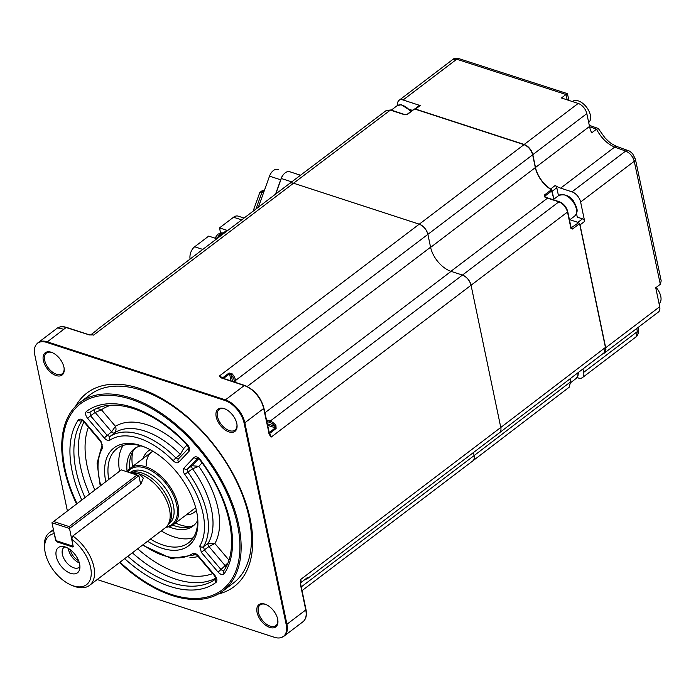 <?xml version="1.0" encoding="UTF-8"?>
<svg xmlns="http://www.w3.org/2000/svg" width="696" height="696" viewBox="0 0 696 696"><rect width="100%" height="100%" fill="white"/><g stroke="black" fill="none" stroke-linecap="round" stroke-linejoin="round"><path stroke-width="1.04" d="M220.571 232.969L219.51 227.896L226.844 230.289L216.038 238.493L208.713 236.109L194.671 246.775A9.466 5.968 108.1 0 0 190.086 259.069M244.061 218.066L238.136 216.134A9.466 5.968 108.1 0 0 233.551 217.23L219.51 227.896M219.571 235.814A7.813 4.924 -71.9 0 1 221.093 234.282A7.813 4.924 -71.9 0 1 222.755 233.395M75.586 406.281A121.6 69.8 52.8 0 1 139.304 388.333A121.6 69.8 52.8 0 1 243.348 495.987A121.6 69.8 52.8 0 1 218.239 594.053M79.866 402.514L90.167 394.684A118.32 67.912 52.8 0 1 141.105 390.134A118.32 67.912 52.8 0 1 236.884 482.189A118.32 67.912 52.8 0 1 233.317 583.117L223.016 590.939A118.32 67.912 -127.2 0 0 226.583 490.01A118.32 67.912 -127.2 0 0 130.804 397.955A118.32 67.912 -127.2 0 0 79.866 402.514A118.32 67.912 -127.2 0 0 76.525 503.913M119.564 562.551A118.32 67.912 -127.2 0 0 172.077 595.498A118.32 67.912 -127.2 0 0 223.016 590.939M105.775 481.693A61.526 35.313 52.8 0 1 140.522 445.51A61.526 35.313 52.8 0 1 144.42 446.954A61.526 35.313 52.8 0 1 197.507 516.841A61.526 35.313 52.8 0 1 161.977 548.231A61.526 35.313 52.8 0 1 147.596 541.253M150.432 539.096A59.16 33.956 -127.2 0 0 163.108 545.081A59.16 33.956 -127.2 0 0 188.581 542.81A59.16 33.956 -127.2 0 0 197.377 515.858M145.334 447.345A59.16 33.956 -127.2 0 0 142.48 446.319A59.16 33.956 -127.2 0 0 117.006 448.589A59.16 33.956 -127.2 0 0 108.75 479.431M161.237 530.891A59.16 33.956 -127.2 0 0 173.913 536.877A59.16 33.956 -127.2 0 0 193.262 537.756M197.647 520.512A48.511 27.849 52.8 0 1 192.94 526.124A48.511 27.849 52.8 0 1 172.051 527.986A48.511 27.849 52.8 0 1 168.841 526.794M172.704 525.123A48.511 27.849 -127.2 0 0 174.835 525.88A48.511 27.849 -127.2 0 0 194.271 524.993M188.99 451.365L178.689 462.222C177.289 463.345 175.479 462.883 173.252 460.822A2.836 0.513 135.4 0 1 175.94 457.994L180.342 454.418A73.237 42.038 -127.2 0 0 144.733 430.989A73.237 42.038 -127.2 0 0 114.422 432.929A2.836 1.575 51 0 1 111.621 431.833L115.449 426.309C116.458 428.936 116.11 431.137 114.422 432.929L110.003 436.505A73.063 41.934 52.8 0 1 140.314 434.513A73.063 41.934 52.8 0 1 175.94 457.994L178.663 458.699L188.616 448.198A2.836 2.314 -136.5 0 0 188.99 451.365C190.191 449.486 189.608 447.119 187.224 444.265A2.836 0.435 136.5 0 0 187.015 444.814L188.773 448.007M96.892 408.265L101.433 409.787L95.178 412.458L90.532 415.764L89.949 412.31L91.559 411.162M269.796 627.435A13.963 8.013 -127.2 0 0 277.861 620.31A13.963 8.013 -127.2 0 0 265.811 604.45A13.963 8.013 -127.2 0 0 264.924 604.128A13.963 8.013 -127.2 0 0 257.059 612.419A13.963 8.013 -127.2 0 0 269.796 627.435M266.176 604.606A13.015 7.473 -127.2 0 0 265.707 604.441A13.015 7.473 -127.2 0 0 260.104 604.946A13.015 7.473 -127.2 0 0 259.712 616.047A13.015 7.473 -127.2 0 0 270.248 626.174A13.015 7.473 -127.2 0 0 275.851 625.669A13.015 7.473 -127.2 0 0 277.8 619.91M52.47 352.733A13.015 7.473 -127.2 0 0 52 352.567A13.015 7.473 -127.2 0 0 46.397 353.063A13.015 7.473 -127.2 0 0 46.006 364.165A13.015 7.473 -127.2 0 0 56.541 374.291A13.015 7.473 -127.2 0 0 62.144 373.796A13.015 7.473 -127.2 0 0 64.102 368.027M56.089 375.553A13.963 8.013 -127.2 0 0 64.154 368.428A13.963 8.013 -127.2 0 0 52.104 352.567A13.963 8.013 -127.2 0 0 51.226 352.246A13.963 8.013 -127.2 0 0 43.352 360.537A13.963 8.013 -127.2 0 0 56.089 375.553M225.321 409.057A13.015 7.473 -127.2 0 0 224.851 408.891A13.015 7.473 -127.2 0 0 219.249 409.396A13.015 7.473 -127.2 0 0 218.857 420.497A13.015 7.473 -127.2 0 0 229.393 430.624A13.015 7.473 -127.2 0 0 234.996 430.119A13.015 7.473 -127.2 0 0 236.953 424.36M228.94 431.885A13.963 8.013 -127.2 0 0 237.005 424.76A13.963 8.013 -127.2 0 0 224.956 408.9A13.963 8.013 -127.2 0 0 224.069 408.578A13.963 8.013 -127.2 0 0 216.204 416.869A13.963 8.013 -127.2 0 0 228.94 431.885M97.196 329.634L289.466 183.57A9.466 5.438 52.8 0 1 293.538 183.205L419.253 224.173L219.284 376.092L222.102 378.024A0.948 0.705 121.8 0 0 221.319 377.937L219.284 376.092A9.466 5.438 52.8 0 1 222.555 377.928L222.233 378.085M266.368 419.879L270.17 421.124A0.948 0.6 108.1 0 0 269.717 422.376L266.681 421.393M267.177 423.76L274.903 426.274L275.39 427.849A0.948 0.539 -127.2 0 1 276.112 428.484L275.929 425.447L274.903 426.274A8.517 4.889 -127.2 0 0 269.717 422.376M234.639 382.182L234.317 380.651A8.517 4.889 -127.2 0 0 231.115 374.665L232.072 373.761L229.036 373.004A0.948 0.539 -127.2 0 1 229.576 373.839L223.416 378.52M232.542 381.495L231.115 374.665L229.576 373.839L231.072 381.017M276.112 428.484L269.361 433.686M269.074 432.842A0.948 0.539 -127.2 0 1 269.63 433.408A9.466 5.438 52.8 0 1 271.092 437.158L269.378 433.747A0.948 0.609 155.1 0 1 269.43 433.834L269.43 433.834A0.948 0.609 155.1 0 1 269.274 434.452L263.671 408.465A21.298 12.224 -127.2 0 0 244.235 385.567L221.319 377.937M419.253 224.173A9.466 5.438 52.8 0 1 427.892 234.352L430.572 247.202A22.472 12.902 52.8 0 0 451.078 271.362L462.431 275.059A9.466 5.438 52.8 0 1 471.062 285.238L271.092 437.158L269.274 434.452M268.821 432.842A0.948 0.496 168.2 0 1 269.135 433.121L269.135 433.121A0.948 0.496 168.2 0 1 268.908 433.538M222.842 378.598A0.948 0.6 108.1 0 0 222.537 378.233L222.537 378.233A0.948 0.6 108.1 0 0 222.076 378.346M97.048 329.756L97.048 329.756A0.948 0.774 49 0 0 96.779 330.261M89.027 334.889A0.948 0.6 108.1 0 0 88.766 334.637L89.854 334.924A0.948 0.452 97.7 0 0 89.653 334.785L89.653 334.785A0.948 0.452 97.7 0 0 89.358 334.933L66.137 327.529A21.298 12.224 -127.2 0 0 56.968 328.347C59.491 326.502 62.701 326.189 66.599 327.416A0.948 0.6 108.1 0 0 66.137 327.529L47.319 341.832L225.417 399.869A21.298 12.224 52.8 0 1 244.844 422.768A3.315 1.731 168.2 0 1 244.122 423.203L286.213 624.686A21.158 12.145 52.8 0 1 281.097 637.614A21.158 12.145 52.8 0 1 274.294 637.266L97.188 579.55M91.585 334.941L89.358 334.933M88.627 334.593L88.766 334.637A0.948 0.6 108.1 0 0 88.305 334.75M67.364 510.873L34.8 354.986A21.158 12.145 52.8 0 1 35.87 345.138A21.158 12.145 52.8 0 1 46.719 342.415L224.817 400.452A21.158 12.145 52.8 0 1 244.122 423.203M306.762 578.141A0.948 0.766 38.1 0 0 307.841 578.211L307.293 577.732A0.948 0.539 -127.2 0 1 307.162 577.932L307.023 577.802M300.454 584.188A0.948 0.496 168.2 0 1 300.75 584.457A0.948 0.496 168.2 0 1 300.524 584.875L300.803 579.385A9.466 5.438 52.8 0 1 300.811 582.656A0.948 0.705 15 0 0 300.594 582.97L300.681 582.856A0.948 0.539 -127.2 0 0 300.811 582.656L307.293 577.732M275.929 425.447A9.466 5.438 52.8 0 0 270.17 421.124L558.871 201.84L547.543 198.143L450.904 271.31L462.431 275.068C466.746 276.938 469.626 280.331 471.062 285.247L500.781 427.466L300.803 579.385L300.637 583.361A0.948 0.705 15 0 1 300.594 582.97L300.681 582.856M576.514 213.524L577.262 217.117L582.5 218.831L577.871 222.346L569.867 219.736L578.715 222.616L579.577 223.633L605.442 347.452L500.772 427.466A9.466 5.438 52.8 0 1 499.519 432.729L307.258 578.785A9.466 5.438 52.8 0 0 307.841 578.211M301.264 586.902L474.107 455.593L473.471 452.522L474.107 455.584A9.466 5.438 52.8 0 1 472.854 460.856L302.038 590.617M97.118 330.017L90.698 334.889M90.802 334.898A9.466 5.438 52.8 0 1 93.569 335.124L293.538 183.205L419.253 224.182C423.568 226.052 426.448 229.445 427.892 234.352L235.631 380.407A0.948 0.496 168.2 0 1 234.317 380.651M226.148 566.614A2.836 1.575 -129.4 0 1 225.391 565.926L208.948 546.543A2.836 1.566 54.2 0 1 208.113 543.367L214.899 543.524L208.948 546.543L204.328 549.883L220.989 569.528L227.749 563.099M197.864 458.064L199.943 460.047L200.361 459.743C197.925 456.933 195.837 456.15 194.097 457.385A2.836 2.314 43.5 0 0 197.647 458.229L187.433 469.034A2.836 2.314 43.5 0 1 183.796 468.251C182.717 469.748 183.031 471.792 184.753 474.385L187.911 472.105A73.063 41.934 52.8 0 1 203.493 546.699A2.836 2.271 -148.6 0 1 199.735 546.082L201.388 552.441L204.328 549.883L203.493 546.699L208.113 543.367A73.237 42.038 -127.2 0 0 192.54 468.791L187.911 472.105L187.433 469.034L192.061 465.728L198.778 466.346L192.54 468.791A2.836 1.566 54.4 0 1 192.061 465.728L198.665 458.76M200.361 459.743A107.262 61.57 52.8 0 1 224.182 573.774C222.659 575.288 220.615 574.731 218.057 572.095L220.989 569.528L222.894 570.798M224.182 573.774A2.836 2.288 -145.6 0 1 223.686 570.763L223.686 570.763C240.137 548.692 230.15 498.806 199.943 460.047M82.128 420.584L82.05 420.636A104.417 59.934 -127.2 0 0 84.938 497.518M81.737 499.954A107.262 61.57 52.8 0 1 78.317 419.966C79.849 418.453 81.884 419.018 84.442 421.654L84.129 422.08L100.798 441.734L102.199 444.779M100.224 485.912L97.075 463.179L102.155 444.848A2.836 2.271 -148.6 0 0 102.764 447.667L100.798 441.734M78.317 419.966A2.836 2.288 34.4 0 0 82.05 420.636M181.821 455.341A2.836 1.583 -129.2 0 1 180.342 454.418L183.666 448.546L187.111 444.909M110.003 436.505L107.201 435.409L104.269 437.967C106.375 440.237 108.245 440.968 109.872 440.168A2.836 2.323 56.1 0 1 110.003 436.505M187.015 444.814C169.781 426.874 151.946 414.816 133.519 408.63C115.814 403.132 101.573 404.15 90.776 411.701A104.417 59.934 -127.2 0 0 89.949 412.31A2.836 2.323 52.9 0 1 86.426 411.414C84.99 413.032 85.373 415.338 87.6 418.322L90.532 415.764L107.201 435.409L111.621 431.833L95.178 412.458A2.836 1.566 54.6 0 1 94.238 409.553M178.689 462.222A2.836 2.314 -136.5 0 1 178.481 458.864L178.481 458.864A2.836 2.314 -136.5 0 1 178.663 458.699M196.063 554.529L197.916 556.2L198.23 555.773L214.899 575.418C217.126 578.411 217.509 580.716 216.073 582.326A2.836 2.323 -127.1 0 1 215.951 578.889M195.802 554.668A2.836 2.323 -123.9 0 1 192.627 553.572C194.254 552.772 196.124 553.503 198.23 555.773M214.899 575.418L214.585 575.853L197.916 556.2M127.124 471.784A48.511 27.849 52.8 0 1 134.25 448.868A48.511 27.849 52.8 0 1 140.914 445.84M135.694 447.885A48.511 27.849 -127.2 0 0 129.787 468.634M123.131 445.44A59.16 33.956 -127.2 0 0 119.547 471.227M133.406 473.837L139.304 473.906A33.13 19.018 -127.2 0 0 130.622 472.923M71.705 539.313L72.802 536.016A33.13 19.018 52.8 0 1 89.514 585.38A33.13 19.018 52.8 0 1 75.246 586.65A33.13 19.018 52.8 0 1 73.15 585.875L71.349 585.127A30.763 17.661 -127.2 0 0 91.254 573.461A30.763 17.661 -127.2 0 0 71.705 539.313L73.237 546.621L72.836 547.039L56.419 541.697L54.245 533.623A30.763 17.661 -127.2 0 0 44.796 550.188A30.763 17.661 -127.2 0 0 71.349 585.127M44.796 550.188L44.561 548.248A33.13 19.018 52.8 0 1 49.433 532.614A33.13 19.018 52.8 0 1 53.618 530.639M89.514 585.38L165.117 527.942A33.13 19.018 -127.2 0 0 167.606 525.315L169.267 522.879A32.181 18.47 -127.2 0 0 166.475 495.361A32.181 18.47 -127.2 0 0 141.766 472.949A32.181 18.47 -127.2 0 0 131.022 472.54L130.248 472.802M167.606 525.315A33.13 19.018 -127.2 0 0 164.726 496.979A33.13 19.018 -127.2 0 0 139.304 473.906L143.341 478.161L140.696 484.433L72.802 536.016M127.82 472.01A34.548 19.827 52.8 0 1 145.229 468.034A34.548 19.827 52.8 0 1 175.096 499.45A34.548 19.827 52.8 0 1 166.483 526.707M127.194 471.81A35.496 20.375 52.8 0 1 130.396 468.138A35.496 20.375 52.8 0 1 145.681 466.772A35.496 20.375 52.8 0 1 174.409 494.386A35.496 20.375 52.8 0 1 173.339 524.671A35.496 20.375 52.8 0 1 165.979 527.211M65.172 546.96A15.825 9.083 -127.2 0 0 62.101 546.43A15.825 9.083 -127.2 0 0 56.741 558.209A15.825 9.083 -127.2 0 0 70.688 573.373A15.825 9.083 -127.2 0 0 79.605 569.467A15.825 9.083 -127.2 0 0 65.172 546.96M64.885 546.873A12.545 7.195 -127.2 0 0 64.041 547.369A12.545 7.195 -127.2 0 0 63.667 558.07A12.545 7.195 -127.2 0 0 73.819 567.823A12.545 7.195 -127.2 0 0 79.222 567.344A12.545 7.195 -127.2 0 0 79.918 566.666M68.356 548.439A12.545 7.195 -127.2 0 0 79.344 562.907M70.383 549.831A9.935 5.707 -127.2 0 0 78.552 560.576M57.203 541.096L56.419 541.697M132.988 451.208A51.887 29.78 -127.2 0 0 131.97 460.143A51.887 29.78 -127.2 0 0 132.536 466.511M175.488 523.035A51.887 29.78 -127.2 0 0 190.347 526.707M131.788 453.453A67.93 38.993 -127.2 0 0 132.17 455.654M185.841 526.298A67.93 38.993 -127.2 0 0 187.859 527.263M51.974 522.757L69.435 528.447L138.869 475.699L121.304 469.887L51.974 522.757L55.689 540.531L73.15 546.23L69.13 526.585L137.025 475.011M138.869 475.699L140.696 484.433M73.167 546.317L55.689 540.531M53.418 521.469L69.13 526.585M602.962 353.646A9.466 5.438 -127.2 0 0 604.441 353.02A9.466 5.438 -127.2 0 0 605.703 347.756L659.704 306.727L655.745 287.761L660.313 284.29L634.256 161.263C632.812 156.365 629.95 152.963 625.66 151.058L614.672 147.091C607.269 143.968 601.222 138.008 596.515 129.204L589.564 126.759M659.704 306.727A9.466 5.438 52.8 0 1 658.451 311.991L604.441 353.02M582.5 218.831A2.366 1.357 52.8 0 1 584.666 221.371L580.621 202.014A9.466 5.438 -127.2 0 0 571.981 191.835L560.637 188.137A22.481 12.902 52.8 0 1 555.225 185.484A2.366 1.357 52.8 0 1 556.809 187.755L558.27 194.732L559.34 195.08M605.703 347.756L580.029 224.886A2.366 1.357 -127.2 0 0 579.629 223.877M575.879 214.76L576.653 214.177M633.96 157.731A4.733 2.532 167 0 1 635.378 159.062L635.378 159.062A4.733 2.532 167 0 1 634.256 161.263L580.621 202.014M596.515 129.204L598.395 128.621L604.859 137.721C609.278 141.975 609.818 143.245 617.1 146.586L628.096 150.554C629.158 150.719 630.689 151.832 632.707 153.903L635.378 159.062L661.2 280.853L660.313 284.29M414.738 109.02L419.183 105.644A2.366 1.357 52.8 0 1 420.201 105.557L403.088 99.98A9.466 5.438 -127.2 0 0 399.017 100.346A9.466 5.438 -127.2 0 0 397.703 105.34M551.458 189.808A2.366 1.357 -127.2 0 0 550.597 189.007A22.481 12.902 52.8 0 1 535.494 167.484L532.814 154.643A9.466 5.438 -127.2 0 0 524.184 144.464L578.185 103.434L561.42 97.979L565.996 94.499L456.733 59.23L452.635 59.604L399.017 100.346M578.185 103.434A9.466 5.438 52.8 0 1 586.824 113.613L589.503 126.454A22.481 12.902 -127.2 0 0 591.687 132.875L596.507 129.221M565.996 94.499C567.658 93.273 567.823 93.377 566.492 94.795M403.088 99.98L456.733 59.23A4.733 2.923 -73.1 0 1 458.934 58.647L567.344 93.629L569.041 100.459M458.934 58.647L458.934 58.647C455.21 58.247 453.105 58.568 452.635 59.604M628.096 150.554A4.733 3.08 109.9 0 0 625.66 151.058L571.981 191.835M391.135 110.359A0.948 0.6 108.1 0 0 390.83 109.994L405.298 114.718A0.948 0.6 -71.9 0 0 404.846 114.823L407.473 114.344L414.572 108.968L414.042 109.533L414.572 108.968L524.018 144.637C528.334 146.508 531.213 149.901 532.658 154.816L535.328 167.614A22.533 12.928 -127.2 0 0 551.389 189.756L553.842 199.213L552.18 191.269L556.809 187.755M572.617 199.969A3.784 2.175 52.8 0 1 573.687 201.361M577.019 377.563L578.332 377.989A9.466 5.438 -127.2 0 0 582.404 377.624A9.466 5.438 -127.2 0 0 583.666 372.369L582.943 368.941M638.128 327.433L638.51 329.626A4.733 2.375 170 0 1 637.345 331.583L636.788 328.442M638.51 329.626L638.51 332.801C637.362 335.629 636.535 336.995 636.022 336.89L637.345 331.583L583.666 372.369M524.184 144.464L415.573 109.072A2.366 1.357 -127.2 0 0 414.79 109.037M410.005 109.594L412.371 110.368M659.077 303.717A13.25 7.604 -127.2 0 0 660.782 296.392A13.25 7.604 -127.2 0 0 656.137 287.465M588.668 122.453A13.25 7.604 -127.2 0 0 590.373 115.127A13.25 7.604 -127.2 0 0 578.28 100.877A13.25 7.604 -127.2 0 0 572.582 101.39L572.373 101.546M300.507 175.244L290.041 171.834A9.466 5.968 108.1 0 0 289.78 171.738A9.466 5.968 108.1 0 0 285.195 172.834A9.466 5.968 108.1 0 0 283.942 173.991A9.466 5.968 108.1 0 0 281.315 178.463L275.738 194.001M552.058 190.687L544.959 196.063A0.948 0.548 52.9 0 0 544.289 195.132L544.463 196.846A0.948 0.496 -62.9 0 1 544.933 196.742A0.948 0.496 -62.9 0 1 545.116 197.116L545.125 196.838M407.473 114.344A0.948 0.548 -127.1 0 0 406.925 114.657M535.328 167.614L430.606 247.393L427.892 234.352L532.658 154.816M544.463 196.846A22.507 12.919 52.8 0 0 547.543 198.143A0.948 0.6 -71.9 0 1 548.004 198.038L559.332 201.727C563.586 203.528 566.387 206.816 567.736 211.593L571.155 227.966A0.948 0.496 -11.8 0 1 570.929 228.392L567.51 212.019A0.948 0.496 168.2 0 0 567.736 211.593A0.948 0.496 168.2 0 0 567.431 211.323C566.135 206.903 563.543 203.85 559.654 202.162A0.948 0.6 -71.9 0 0 558.871 201.84C563.195 203.71 566.074 207.103 567.51 212.019L471.062 285.247M499.676 432.599L604.189 352.707L605.442 347.452M258.373 207.191L269.517 176.158L280.688 179.803L275.538 194.149L281.167 178.463A8.517 5.377 -71.9 0 1 283.533 174.435A8.517 5.377 -71.9 0 1 283.733 174.226M269.517 176.158A9.466 5.968 -71.9 0 1 277.982 169.433A9.466 5.968 -71.9 0 1 278.243 169.528L277.982 169.433M253.092 211.201L259.808 192.496L261.957 192.279L264.384 190.434M255.945 209.035L261.957 192.279L263.54 192.792M264.497 190.121L261.835 190.956L259.808 192.496M202.788 249.42L194.671 246.775M241.669 219.875L233.551 217.23M223.285 232.995A7.813 4.924 108.1 0 0 220.397 234.047A7.813 4.924 108.1 0 0 217.909 237.075M120.025 562.203A116.954 67.129 -127.2 0 0 171.642 594.506A116.954 67.129 -127.2 0 0 237.545 524.993A116.954 67.129 -127.2 0 0 130.857 399.243A116.954 67.129 -127.2 0 0 76.995 503.556M137.66 548.796A99.511 57.116 -127.2 0 0 177.863 572.904A99.511 57.116 -127.2 0 0 212.663 573.582M215.856 578.141A104.243 59.83 52.8 0 1 175.679 579.142A104.243 59.83 52.8 0 1 132.37 552.824M86.426 411.414A107.262 61.57 52.8 0 1 132.544 407.334A107.262 61.57 52.8 0 1 187.224 444.265M173.252 460.822A70.218 40.307 -127.2 0 0 139.009 438.254A70.218 40.307 -127.2 0 0 109.872 440.168M222.938 378.363A0.948 0.539 -127.2 0 0 222.555 377.928L229.036 373.004M232.072 373.761A9.466 5.438 52.8 0 1 235.631 380.407L236.101 382.652M269.039 432.668L275.39 427.849L267.49 425.273M245.949 386.219A20.349 11.684 52.8 0 1 263.584 407.769A0.948 0.496 168.2 0 1 263.897 408.047A0.948 0.496 168.2 0 1 263.671 408.465L244.844 422.768L286.935 624.251A3.315 1.731 168.2 0 1 286.213 624.686M245.009 385.836A0.948 0.6 108.1 0 0 244.235 385.567L225.417 399.869A3.315 2.088 -71.9 0 0 224.817 400.452M66.903 327.772A0.948 0.6 108.1 0 0 66.599 327.416L88.766 334.637M36.958 343.789A21.298 12.224 52.8 0 1 38.15 342.65A21.298 12.224 52.8 0 1 47.319 341.832A3.315 2.088 -71.9 0 0 46.719 342.415M305.675 609.252A0.948 0.496 168.2 0 1 305.988 609.531C307.066 615.16 306.049 619.24 302.925 621.789A21.298 12.224 -127.2 0 0 305.762 609.957L286.935 624.251A21.298 12.224 52.8 0 1 284.107 636.092A21.298 12.224 52.8 0 1 282.689 636.927M430.572 247.202L247.228 386.489M451.078 271.362L264.889 412.806M300.75 584.457L305.988 609.531A0.948 0.496 168.2 0 1 305.762 609.957L300.524 584.875M300.454 584.266L300.576 584.831M202.058 462.883L198.778 466.346A77.969 44.753 52.8 0 1 214.899 543.524L228.871 559.993M218.057 572.095L201.388 552.441M199.735 546.082A70.218 40.307 -127.2 0 0 184.753 474.385M183.796 468.251L194.097 457.385M89.48 494.073A104.243 59.83 52.8 0 1 83.964 421.889M88.409 427.126A99.511 57.116 -127.2 0 0 94.83 490.01M84.442 421.654L101.111 441.299M102.764 447.667A70.218 40.307 -127.2 0 0 100.789 485.477M110.977 405.176A99.511 57.116 -127.2 0 0 101.433 409.787L115.449 426.309A77.969 44.753 52.8 0 1 183.666 448.546M104.269 437.967L87.6 418.322M198.169 556.495A77.969 44.753 52.8 0 1 189.956 557.566M127.838 556.269A104.417 59.934 -127.2 0 0 215.96 578.846M216.073 582.326A107.262 61.57 52.8 0 1 124.662 558.67M142.993 544.75A70.218 40.307 -127.2 0 0 192.627 553.572M168.241 524.375L169.171 523.67A32.181 18.47 -127.2 0 0 170.146 496.222A32.181 18.47 -127.2 0 0 144.098 471.183A32.181 18.47 -127.2 0 0 130.239 472.419L129.882 472.688M196.376 510.412A38.332 22.002 52.8 0 1 186.163 514.927M152.833 451.208L151.684 451.965A35.496 20.375 -127.2 0 0 146.256 465.52M143.219 458.394A38.332 22.002 52.8 0 1 150.301 449.773M580.029 224.886L584.666 221.371M410.84 110.542L411.466 110.072M532.814 154.643L586.824 113.613M535.494 167.484L589.503 126.454M567.231 99.867L565.926 94.56M617.1 146.586A4.733 3.08 109.8 0 0 614.672 147.091L560.637 188.137M550.597 189.007L555.225 185.484M415.573 109.072L420.201 105.557M578.402 372.421L577.967 375.823L575.992 378.589A13.015 7.473 -127.2 0 0 577.941 372.778M410.718 111.612A13.015 7.473 -127.2 0 0 400.505 104.905A13.015 7.473 -127.2 0 0 396.946 105.827L401.227 104.678L411.327 111.16M558.853 195.411C567.049 193.253 573.017 197.49 576.758 208.113C577.637 211.053 576.914 213.724 574.6 216.134A13.015 7.473 -127.2 0 0 576.323 208.904A13.015 7.473 -127.2 0 0 568.754 197.273A13.015 7.473 -127.2 0 0 558.853 195.411L553.172 199.726M544.289 195.132L551.389 189.756M544.933 196.742L548.004 198.038A0.948 0.6 -71.9 0 1 548.309 198.395M289.623 183.457L386.306 110.464L390.369 110.107L293.547 183.213M386.306 110.464L390.83 109.994A0.948 0.6 108.1 0 0 390.369 110.107L404.846 114.823M419.253 224.182L524.018 144.637M571.172 228.123L571.155 227.966A0.948 0.496 -11.8 0 0 570.851 227.696L571.625 228.018A0.948 0.548 52.7 0 1 572.495 229.028L570.929 228.392M571.138 227.853L578.715 222.616M579.577 223.633L572.495 229.028M474.107 455.584L570.459 381.93L569.215 387.185L473.01 460.726M570.111 378.755L570.694 381.512A0.948 0.496 -11.8 0 1 570.459 381.93L569.841 378.963M569.215 387.185L570.694 381.512A0.948 0.496 -11.8 0 0 570.381 381.234M281.167 178.463L291.737 181.865M214.977 238.145L217.813 234.239L221.276 232.855L223.364 232.934M222.128 378.067L221.667 377.71M221.981 377.919L244.696 385.454C254.371 389.56 260.765 397.094 263.897 408.047L269.587 434.156M96.274 330.652L97.014 329.782M63.849 329.269L58.821 328.19M57.585 327.92L63.832 329.286M56.968 328.347L38.15 342.65L35.87 345.138M281.097 637.614L284.107 636.092L302.925 621.789M304.848 579.594L307.258 578.785M300.594 582.97L300.75 582.004M82.285 420.393L84.129 422.08M188.633 448.154L178.481 458.864M195.828 554.677L171.373 558.557L142.48 545.142M214.585 575.853L216.186 578.68M53.409 529.595L49.433 532.614M195.689 507.688L173.339 524.671M152.746 451.156L130.396 468.138M194.636 508.489L195.663 507.584M598.212 128.464L589.26 125.297M582.404 377.624L636.022 336.89M570.842 382.495L575.992 378.589M391.265 110.142L396.946 105.827M569.493 220.014L574.6 216.134M289.78 171.738L300.515 175.235M407.073 114.379L414.172 109.002M283.533 174.435L283.942 173.991"/></g></svg>
